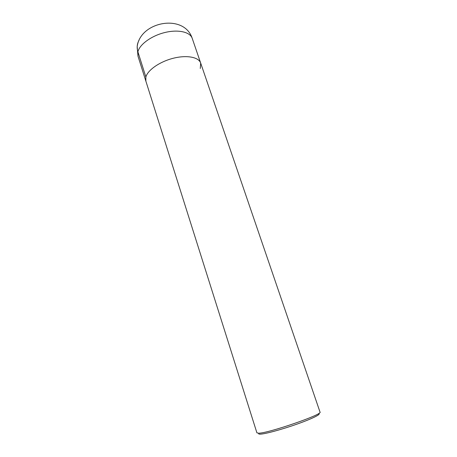 <?xml version="1.0" encoding="UTF-8"?>
<svg xmlns="http://www.w3.org/2000/svg" width="457" height="457" viewBox="0 0 457 457"><rect width="100%" height="100%" fill="white"/><g stroke="black" fill="none" stroke-linecap="round" stroke-linejoin="round"><path stroke-width="0.69" d="M200.286 68.504L200.674 63.072C198.778 57.154 186.862 54.811 173.323 58.245C159.79 61.621 147.685 70.064 145.869 77.022L145.857 81.095L145.869 77.022L137.9 51.83C136.66 47.699 137.026 43.878 138.991 40.365M200.674 63.072L320.014 412.083C323.407 414.322 267.722 433.499 258.519 433.196L256.908 432.83L137.985 56.165L137.9 51.83C139.545 44.466 151.41 35.783 164.817 32.527C178.23 29.214 190.175 31.99 192.214 38.337L200.674 63.072C198.778 57.154 186.862 54.811 173.323 58.245C159.79 61.621 147.685 70.064 145.869 77.022M258.799 433.35C258.382 433.916 258.856 434.179 260.233 434.144C264.923 434.07 281.866 429.483 297.084 424.085C312.348 418.692 321.722 413.996 318.569 413.574M137.985 56.165L137.186 46.671C140.053 21.485 184.137 13.259 192.214 38.337"/></g></svg>
